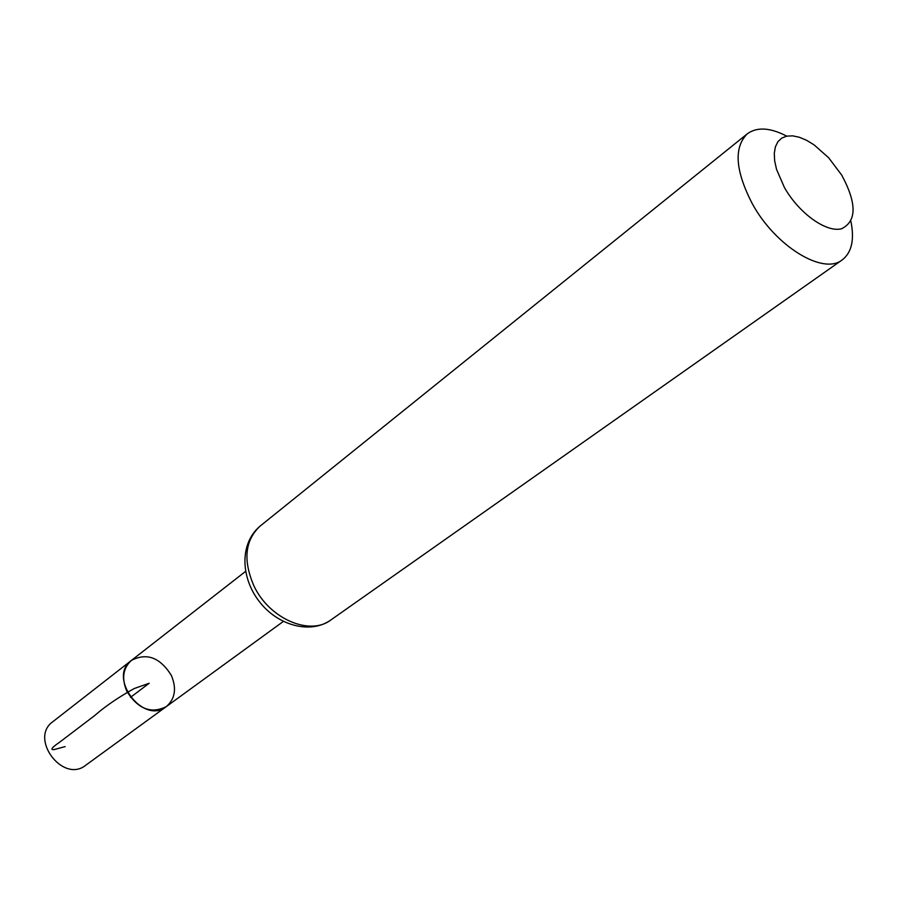 <?xml version="1.0" encoding="UTF-8"?>
<svg xmlns="http://www.w3.org/2000/svg" width="898" height="898" viewBox="0 0 898 898"><rect width="100%" height="100%" fill="white"/><g stroke="black" fill="none" stroke-linecap="round" stroke-linejoin="round"><path stroke-width="1.35" d="M126.764 691.179C121.466 678.282 123.026 668.033 131.422 660.412C107.221 677.294 143.354 725.247 166.253 706.647C151.077 714.146 137.91 708.993 126.764 691.179M784.414 187.491L776.534 169.374L774.671 160.933L774.289 153.322L775.389 146.834L777.915 141.693L781.754 138.09L786.76 136.126L792.732 135.856L799.445 137.282L806.651 140.324L814.082 144.87L828.63 157.734L841.707 175.088C856.872 203.307 856.838 221.189 841.617 228.743C826.452 232.93 798.995 213.365 784.414 187.491M850.911 221.346C854.604 239.687 851.708 252.54 842.234 259.892C823.286 275.383 775.58 246.445 752.378 203.857C735.294 170.844 733.587 147.508 747.259 133.847C756.947 126.764 770.102 127.527 786.715 136.137M171.338 675.375C160.046 657.437 146.744 652.453 131.422 660.412L52.791 721.734C28.983 738.425 63.017 783.595 85.624 765.321L166.253 706.647C175.121 698.947 176.816 688.519 171.338 675.375M130.491 697.353L149.214 683.243L134.24 688.53C118.525 697.218 105.257 706.288 94.436 715.751L59.537 742.276C51.781 747.574 49.985 749.998 54.138 749.572L65.116 746.608M260.083 526.127C244.929 540.349 242.875 560.273 253.932 585.911C269.209 618.744 309.9 636.233 330.812 620.002C310.585 634.448 277.909 625.726 259.455 601.727C240.945 578.211 239.059 543.84 260.083 526.127L747.259 133.847M245.592 571.386L131.422 660.412M283.319 621.45L166.253 706.647M842.234 259.892L330.812 620.002"/></g></svg>
